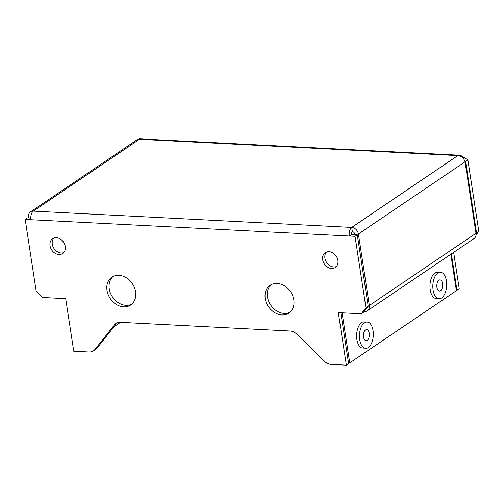 <?xml version="1.0" encoding="UTF-8"?>
<svg xmlns="http://www.w3.org/2000/svg" width="504" height="504" viewBox="0 0 504 504"><rect width="100%" height="100%" fill="white"/><g stroke="black" fill="none" stroke-linecap="round" stroke-linejoin="round"><path stroke-width="0.76" d="M322.654 259.68A8.952 7.106 -124.1 0 0 327.638 267.196A8.952 7.106 -124.1 0 0 335.299 267.485A8.952 7.106 -124.1 0 0 337.907 260.461A8.952 7.106 -124.1 0 0 332.917 252.951A8.952 7.106 -124.1 0 0 325.256 252.655A8.952 7.106 -124.1 0 0 322.654 259.68M326.479 252.032A8.952 7.106 -124.1 0 0 324.91 258.155A8.952 7.106 -124.1 0 0 336.332 266.584M50.028 245.719A8.952 7.106 -124.1 0 0 55.012 253.235A8.952 7.106 -124.1 0 0 62.679 253.525A8.952 7.106 -124.1 0 0 65.281 246.5A8.952 7.106 -124.1 0 0 60.297 238.991A8.952 7.106 -124.1 0 0 52.636 238.694A8.952 7.106 -124.1 0 0 50.028 245.719M53.859 238.071A8.952 7.106 -124.1 0 0 52.29 244.194A8.952 7.106 -124.1 0 0 63.712 252.624M135.582 291.81A16.79 13.318 55.9 0 1 130.694 304.983A16.79 13.318 55.9 0 1 116.33 304.435A16.79 13.318 55.9 0 1 106.987 290.348A16.79 13.318 55.9 0 1 111.869 277.175A16.79 13.318 55.9 0 1 126.233 277.729A16.79 13.318 55.9 0 1 135.582 291.81M131.777 304.145A16.79 13.318 55.9 0 1 109.242 288.817A16.79 13.318 55.9 0 1 113.047 276.488M293.813 299.911A16.79 13.318 55.9 0 1 288.931 313.085A16.79 13.318 55.9 0 1 274.567 312.537A16.79 13.318 55.9 0 1 265.217 298.45A16.79 13.318 55.9 0 1 270.106 285.277A16.79 13.318 55.9 0 1 284.47 285.831A16.79 13.318 55.9 0 1 293.813 299.911M290.008 312.247A16.79 13.318 55.9 0 1 267.479 296.919A16.79 13.318 55.9 0 1 271.284 284.59M357.273 234.782L355.018 236.313L349.297 236.017L351.553 234.492L357.273 234.782L368.21 306.249L363.453 312.266L361.198 313.79L338.316 312.619L346.361 365.167L331.241 364.398A11.195 8.883 -124.1 0 1 324.034 360.971L297.139 334.423A11.195 8.883 55.9 0 0 289.926 330.996L120.525 322.321A11.195 8.883 55.9 0 0 115.857 323.562A11.195 8.883 55.9 0 0 114.257 325.055L95.124 349.253L97.379 347.722A11.195 8.883 55.9 0 1 95.779 349.215L93.523 350.746A11.195 8.883 -124.1 0 0 95.124 349.253M93.523 350.746A11.195 8.883 -124.1 0 1 88.855 351.987L73.742 351.212L65.696 298.664L42.821 297.492L36.137 290.89L25.2 219.423L30.92 219.719A6.716 3.509 92.9 0 1 33.34 211.119A6.716 5.33 55.9 0 0 30.542 211.863A6.716 5.33 55.9 0 0 28.583 217.129L28.709 217.961M364.077 311.472L364.581 311.497A6.716 5.33 -124.1 0 0 367.385 310.754A6.716 5.33 -124.1 0 0 369.337 305.487L475.978 233.289L465.041 161.822C463.932 158.099 461.513 156.026 457.796 155.604L460.467 155.27L467.863 159.913L478.8 231.38L476.034 234.87M369.337 305.487L358.401 234.02L465.041 161.822M354.715 234.65L354.589 233.825A2.236 1.777 55.9 0 0 352.359 231.626L351.716 227.424A6.716 5.33 55.9 0 1 358.401 234.02M361.198 313.79L365.948 307.78L368.21 306.249M355.018 236.313L365.948 307.78M117.06 322.913A11.195 8.883 -124.1 0 0 116.512 323.53L97.379 347.722M30.788 218.068L27.455 217.898L25.2 219.423M340.83 312.751L348.617 363.642L346.361 365.167M453.638 252.359L459.207 288.767L456.952 290.298L456.328 290.266M451.382 253.884L456.952 290.298M476.015 233.572L478.8 231.38M464.814 161.009L465.608 161.438L476.545 232.905M30.92 219.719L349.297 236.017A6.716 3.509 -87.1 0 1 351.716 227.424L33.34 211.119L139.419 139.299L136.811 139.917L30.542 211.863M351.553 234.492A2.236 1.172 -87.1 0 1 352.359 231.626M464.94 161.406L465.608 161.438L467.863 159.913M139.249 139.287L139.362 138.833L139.419 139.299L457.796 155.604L351.716 227.424M113.961 326.756L120.506 322.321M342.084 312.814L349.745 362.88L348.491 362.811M349.745 362.88L456.391 290.676L450.815 254.268M475.978 233.289A6.716 5.33 55.9 0 1 474.025 238.556L367.385 310.754M441.491 272.481L436.477 272.223A13.224 6.905 92.9 0 0 430.315 282.026A13.224 6.905 92.9 0 0 432.394 295.961A13.224 6.905 92.9 0 0 435.141 298.311L440.156 298.563A13.224 6.905 92.9 0 0 446.317 288.767A13.224 6.905 92.9 0 0 444.238 274.831A13.224 6.905 92.9 0 0 441.491 272.481A13.224 6.905 92.9 0 0 433.604 280.211A13.224 6.905 92.9 0 0 435.254 296.106A13.224 6.905 92.9 0 0 440.156 298.563M437.844 289.97A5.594 2.923 92.9 0 0 439.463 291.06A5.594 2.923 92.9 0 0 442.449 287.286A5.594 2.923 92.9 0 0 441.649 280.967A5.594 2.923 92.9 0 0 440.036 279.877A5.594 2.923 92.9 0 0 437.05 283.651A5.594 2.923 92.9 0 0 437.844 289.97M368.141 322.144L363.126 321.886A13.224 6.905 92.9 0 0 356.845 332.457A13.224 6.905 92.9 0 0 359.705 346.475A13.224 6.905 92.9 0 0 361.79 347.968L366.805 348.226A13.224 6.905 92.9 0 0 373.086 337.655A13.224 6.905 92.9 0 0 370.232 323.637A13.224 6.905 92.9 0 0 368.141 322.144A13.224 6.905 92.9 0 0 360.07 330.605A13.224 6.905 92.9 0 0 362.559 346.626A13.224 6.905 92.9 0 0 366.805 348.226M364.77 339.992A5.594 2.923 92.9 0 0 366.112 340.717A5.594 2.923 92.9 0 0 369.161 336.628A5.594 2.923 92.9 0 0 368.021 330.265A5.594 2.923 92.9 0 0 366.679 329.54A5.594 2.923 92.9 0 0 363.63 333.635A5.594 2.923 92.9 0 0 364.77 339.992M116.512 323.53L114.257 325.055M139.362 138.833L460.467 155.27"/></g></svg>
